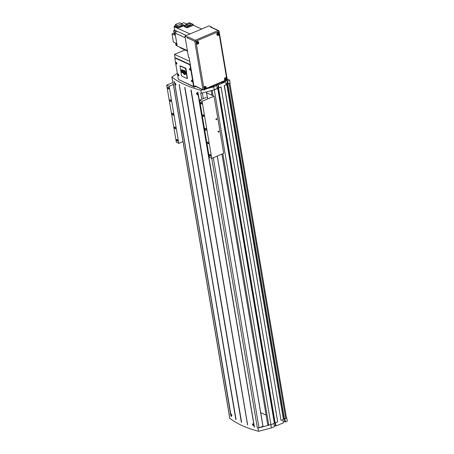 <?xml version="1.0" encoding="UTF-8"?>
<svg xmlns="http://www.w3.org/2000/svg" width="454" height="454" viewBox="0 0 454 454"><rect width="100%" height="100%" fill="white"/><g stroke="black" fill="none" stroke-linecap="round" stroke-linejoin="round"><path stroke-width="0.68" d="M213.323 85.919A1.373 0.55 170.4 0 1 213.868 86.254A1.373 0.55 170.4 0 1 213.284 86.833A1.373 0.55 170.4 0 1 211.206 86.816M213.147 85.993A1.169 0.471 170.4 0 1 213.664 86.288A1.169 0.471 170.4 0 1 213.17 86.782A1.169 0.471 170.4 0 1 211.388 86.742M223.175 81.743A1.373 0.55 170.4 0 1 223.714 82.078A1.373 0.55 170.4 0 1 223.13 82.656A1.373 0.55 170.4 0 1 221.053 82.645M222.993 81.822A1.169 0.471 170.4 0 1 223.516 82.112A1.169 0.471 170.4 0 1 223.016 82.605A1.169 0.471 170.4 0 1 221.234 82.566M217.472 35.281A1.373 1.084 -65.5 0 1 217.37 35.242A1.373 1.084 -65.5 0 1 216.819 34.005A1.373 1.084 -65.5 0 1 217.727 32.75A1.373 1.084 -65.5 0 1 218.51 32.745A1.373 1.084 -65.5 0 1 218.607 32.796M196.883 44.015A1.373 1.084 -65.5 0 1 196.775 43.976A1.373 1.084 -65.5 0 1 196.23 43.198A1.373 1.084 -65.5 0 1 197.138 41.484A1.373 1.084 -65.5 0 1 197.916 41.473A1.373 1.084 -65.5 0 1 198.018 41.524M225.071 80.21A1.373 1.084 -65.5 0 1 224.968 80.171A1.373 1.084 -65.5 0 1 224.418 78.934A1.373 1.084 -65.5 0 1 225.326 77.679A1.373 1.084 -65.5 0 1 226.109 77.674A1.373 1.084 -65.5 0 1 226.206 77.725M204.482 88.944A1.373 1.084 -65.5 0 1 204.374 88.905A1.373 1.084 -65.5 0 1 203.829 88.127A1.373 1.084 -65.5 0 1 204.737 86.413A1.373 1.084 -65.5 0 1 205.52 86.402A1.373 1.084 -65.5 0 1 205.617 86.453M230.933 414.553L231.046 413.855L231.909 415.223L231.79 415.926L230.933 414.553M231.846 415.183L231.739 415.796L230.99 414.598L231.092 413.986L231.846 415.183M252.384 424.569L252.64 423.809L253.871 425.023L253.61 425.784L252.384 424.569M253.775 424.995L253.548 425.659L252.475 424.598L252.696 423.934L253.775 424.995M174.966 83.667L175.079 82.968L175.942 84.336L175.823 85.04L174.966 83.667M175.88 84.296L175.777 84.909L175.028 83.706L175.125 83.093L175.88 84.296M196.417 93.683L196.673 92.922L197.904 94.137L197.643 94.897L196.417 93.683M197.813 94.109L197.586 94.772L196.508 93.711L196.735 93.042L197.813 94.109M178.887 75.131A0.88 0.409 -113 0 0 178.053 74.093A0.88 0.409 -113 0 0 177.906 74.683A0.88 0.409 -113 0 0 178.74 75.716A0.88 0.409 -113 0 0 178.887 75.131M177.934 74.694A0.823 0.386 -113 0 0 178.717 75.665A0.823 0.386 -113 0 0 178.859 75.114A0.823 0.386 -113 0 0 178.076 74.144A0.823 0.386 -113 0 0 177.934 74.694M176.918 63.464A0.88 0.409 -113 0 0 176.078 62.431A0.88 0.409 -113 0 0 175.931 63.015A0.88 0.409 -113 0 0 176.765 64.048A0.88 0.409 -113 0 0 176.918 63.464M175.965 63.027A0.823 0.386 -113 0 0 176.748 63.997A0.823 0.386 -113 0 0 176.884 63.447A0.823 0.386 -113 0 0 176.101 62.482A0.823 0.386 -113 0 0 175.965 63.027M192.439 81.311A0.88 0.409 -113 0 0 191.599 80.279A0.88 0.409 -113 0 0 191.452 80.863A0.88 0.409 -113 0 0 192.292 81.896A0.88 0.409 -113 0 0 192.439 81.311M191.486 80.874A0.823 0.386 -113 0 0 192.269 81.845A0.823 0.386 -113 0 0 192.405 81.3A0.823 0.386 -113 0 0 191.622 80.33A0.823 0.386 -113 0 0 191.486 80.874M190.464 69.644A0.88 0.409 -113 0 0 189.63 68.611A0.88 0.409 -113 0 0 189.477 69.195A0.88 0.409 -113 0 0 190.317 70.234A0.88 0.409 -113 0 0 190.464 69.644M189.511 69.212A0.823 0.386 -113 0 0 190.294 70.183A0.823 0.386 -113 0 0 190.436 69.632A0.823 0.386 -113 0 0 189.653 68.662A0.823 0.386 -113 0 0 189.511 69.212M212.574 86.237L213.079 86.515L211.956 86.498M222.42 82.06L222.925 82.339L221.807 82.327M191.747 80.653L192.144 81.521L191.747 80.653M178.201 74.473L178.592 75.336L178.201 74.473M176.226 62.805L176.617 63.674L176.226 62.805M189.778 68.985L190.169 69.854L189.778 68.985M231.205 414.746L231.245 414.445A137.437 55.178 -9.6 0 0 231.461 414.593L231.585 415.336A137.437 55.178 170.4 0 1 231.375 415.189L231.472 414.633M252.804 424.7L252.901 424.376A137.437 55.178 -9.6 0 0 253.224 424.473L253.349 425.216A137.437 55.178 170.4 0 1 253.026 425.12L252.804 424.7L253.241 424.513M184.965 87.497L241.602 422.356L184.965 87.497A137.437 55.178 170.4 0 1 184.738 87.389L184.738 87.389M273.91 423.463L274.449 426.629L271.424 427.912L258.542 431.3A137.437 55.178 170.4 0 1 229.531 418.06L229.191 414.695M258.542 431.3L257.997 428.071A137.437 55.178 170.4 0 1 257.361 427.901L211.774 158.389L209.288 157.271L199.629 100.181L206.388 97.315M202.819 89.716L200.855 90.233L201.36 93.212A137.437 55.178 170.4 0 1 200.725 93.042L201.775 99.273M200.855 90.233A137.437 55.178 170.4 0 1 171.845 76.998L172.35 79.972A137.437 55.178 170.4 0 0 172.713 80.262L229.349 415.121A137.437 55.178 170.4 0 1 228.986 414.837M197.66 92.173A137.437 55.178 -9.6 0 0 197.938 92.258L254.302 427.038M174.569 81.641A137.437 55.178 170.4 0 1 174.398 81.516L231.211 416.5L174.381 81.624M179.426 84.694A137.437 55.178 170.4 0 1 179.222 84.58L236.063 419.553L179.222 84.688M175.238 83.859L175.284 83.559A137.437 55.178 -9.6 0 0 175.494 83.701L175.619 84.45A137.437 55.178 170.4 0 1 175.409 84.302L175.511 83.74M196.837 93.808L196.934 93.49A137.437 55.178 -9.6 0 0 197.257 93.586L197.382 94.33A137.437 55.178 170.4 0 1 197.059 94.233L196.837 93.808L197.274 93.626M195.907 86.566L193.949 86.044L189.159 57.743L188.546 57.465L184.931 36.116L209.107 25.867L211.263 26.848L211.331 27.251M187.218 37.841L194.76 41.286L195.192 40.826L195.305 40.258L187.763 36.814A0.823 0.653 -65.5 0 0 187.218 37.841L187.088 37.097L187.763 36.814M195.305 40.258L218.136 30.577L218.97 30.741L211.059 27.132A0.823 0.653 -65.5 0 0 210.588 27.132L211.263 26.848M195.192 40.826L195.895 41.212L218.72 31.53L218.93 31.037M227.074 79.195L227.295 79.955L227.074 79.195M226.529 80.222L227.295 79.955L226.529 80.222M195.895 41.212L204.039 89.37L203.517 90.034L195.362 85.999A0.823 0.653 -65.5 0 0 195.691 86.464L203.534 90.045M226.835 79.501L227.295 79.955M189.778 61.381L174.484 54.401L175.102 58.044M178.751 79.632L194.357 87.066L194.204 86.158M174.484 54.401L184.965 49.957M190.368 64.877A0.823 0.386 -113 0 0 189.965 64.445L175.647 57.908A0.823 0.386 -113 0 0 175.448 57.896L175.006 58.084A0.823 0.386 -113 0 0 174.864 58.634L178.263 78.741A0.823 0.386 -113 0 0 178.853 79.694L193.171 86.226A0.823 0.386 -113 0 0 193.364 86.243A0.823 0.386 -113 0 0 193.506 85.692L190.107 65.586A0.823 0.386 -113 0 0 189.517 64.633L175.199 58.101A0.823 0.386 -113 0 0 175.006 58.084M193.62 86.039A0.823 0.386 -113 0 0 193.813 86.056A0.823 0.386 -113 0 0 193.926 85.931M229.843 83.207L286.429 417.759A1.651 0.664 170.4 0 1 286.434 417.794L286.769 417.947L286.19 418.191A1.651 0.664 170.4 0 1 285.731 418.457L284.136 418.86L227.494 84.001L227.834 83.859L226.075 83.922M284.079 418.537L227.369 83.65M283.285 418.543L284.005 418.509M226.183 84.558L226.796 84.569L283.432 419.428L281.026 420.449L224.202 85.602L226.217 84.745L225.712 81.765L218.329 84.898L218.828 87.877L218.368 87.667A0.965 0.386 170.4 0 0 217.126 87.724M218.828 87.877L221.07 86.93L277.706 421.789L275.152 422.941L218.488 87.849L217.914 87.588L217.16 87.911M274.835 422.578L274.25 422.578M217.233 88.377L217.733 88.411L274.369 423.27L270.959 424.717L268.768 425.097L222.863 153.685M227.159 78.979L229.628 80.108L230.133 83.088L229.548 83.332A1.651 0.664 170.4 0 1 229.088 83.593L227.494 84.001M229.548 83.332L228.231 83.894L227.613 83.61A1.237 0.499 170.4 0 0 226.035 83.672M226.796 84.569L224.202 85.602M284.879 418.815L285.413 421.982L287.314 421.17L286.769 417.947M286.434 417.794A1.651 0.664 170.4 0 1 286.19 418.191M284.442 419.002L227.806 84.143M281.026 420.449L224.389 85.59M282.865 419.672L283.398 422.833L276.015 425.966L275.476 422.799M221.07 86.93L218.238 87.951M277.672 421.874L221.036 87.009M275.152 422.941L218.516 88.076M274.551 422.447L217.914 87.588M217.733 88.411L214.322 89.858L201.36 93.212M270.959 424.717L214.322 89.858M213.068 95.771L212.154 90.374M268.768 425.097L267.695 424.609L221.938 154.076M211.995 95.283L211.206 90.624M266.089 415.109L260.709 412.652M218.329 84.898L217.863 84.688A0.965 0.386 170.4 0 0 216.768 84.694A0.965 0.386 170.4 0 0 216.132 85.182A0.965 0.386 170.4 0 0 216.297 85.352L216.762 85.562L217.262 88.541L213.698 89.966M171.845 76.998L177.338 73.276M229.628 80.108L227.726 80.914L228.231 83.894M227.726 80.914L227.113 80.63L227.613 83.61M225.712 81.765L225.099 81.487A1.237 0.499 170.4 0 1 224.883 81.266A1.237 0.499 170.4 0 1 225.059 80.943M225.882 80.596A1.237 0.499 170.4 0 1 227.113 80.63M216.762 85.562L213.738 86.845L214.243 89.824M213.738 86.845L206.899 88.643M195.305 86.663L194.357 87.066M217.29 156.051L263.008 426.227L258.99 427.764A1.373 0.55 170.4 0 1 257.361 427.901M270.34 424.825L257.997 428.071M229.349 415.121A1.373 0.55 170.4 0 1 229.236 414.945L172.616 80.182M285.413 421.982L284.8 421.698L284.335 418.951M283.217 421.76A1.237 0.499 170.4 0 1 284.8 421.698M276.015 425.966L275.55 425.756L275.067 422.901M274.307 425.807A0.965 0.386 170.4 0 1 275.55 425.756M271.424 427.912L270.89 424.728M197.689 92.264L254.427 427.123L197.938 92.258M190.913 90.023L247.64 424.882L191.151 90.023M241.46 422.351L184.744 87.491M187.088 37.097L184.931 36.116M195.487 86.742L195.362 85.999M197.059 94.233L197.462 94.063M253.026 425.12L253.428 424.95M189.704 69.297L190.061 69.15M189.903 69.734L190.226 69.593M176.158 63.117L176.51 62.964M176.356 63.549L176.68 63.412M178.133 74.785L178.484 74.632M178.326 75.216L178.655 75.08M191.679 80.965L192.036 80.818M191.877 81.402L192.201 81.26M204.936 88.104L205.112 87.497L205.628 87.282L205.974 87.667L205.282 88.49L204.936 88.104M225.53 79.376L226.223 78.548L226.563 78.934L225.871 79.762L225.53 79.376M226.001 78.644L225.581 79.433M226.563 78.934L226.052 78.701M226.387 79.541L225.882 79.308M205.407 87.372L204.992 88.167M205.974 87.667L205.463 87.435M205.798 88.269L205.287 88.042M197.337 43.175L198.029 42.347L198.375 42.738L197.683 43.561L197.337 43.175M217.931 34.442L218.624 33.619L218.964 34.005L218.272 34.833L217.931 34.442M218.402 33.715L217.982 34.504M218.964 34.005L218.453 33.772M218.788 34.612L218.283 34.379M197.808 42.443L197.394 43.238M198.375 42.738L197.865 42.506M198.199 43.34L197.689 43.113M222.398 82.554L222.318 82.106M212.551 86.731L212.472 86.283M173.36 114.533A1.101 0.511 -113 0 0 172.316 113.245A1.101 0.511 -113 0 0 172.128 113.971A1.101 0.511 -113 0 0 173.173 115.265A1.101 0.511 -113 0 0 173.36 114.533M175.562 128.142A0.914 0.426 -113 0 0 174.694 127.063A0.914 0.426 -113 0 0 174.54 127.676A0.914 0.426 -113 0 0 175.409 128.749A0.914 0.426 -113 0 0 175.562 128.142M169.921 100.368A0.914 0.426 67 0 1 170.08 99.761A0.914 0.426 67 0 1 170.948 100.833A0.914 0.426 67 0 1 170.789 101.441A0.914 0.426 67 0 1 169.921 100.368M177.662 140.553A0.914 0.426 -113 0 0 176.793 139.48A0.914 0.426 -113 0 0 176.64 140.087A0.914 0.426 -113 0 0 177.508 141.16A0.914 0.426 -113 0 0 177.662 140.553M167.821 87.957A0.914 0.426 67 0 1 167.98 87.35A0.914 0.426 67 0 1 168.848 88.422A0.914 0.426 67 0 1 168.689 89.029A0.914 0.426 67 0 1 167.821 87.957M206.309 129.572A1.101 0.511 -113 0 0 205.259 128.278A1.101 0.511 -113 0 0 205.077 129.01A1.101 0.511 -113 0 0 206.122 130.304A1.101 0.511 -113 0 0 206.309 129.572M208.511 143.175A0.914 0.426 -113 0 0 207.643 142.102A0.914 0.426 -113 0 0 207.489 142.709A0.914 0.426 -113 0 0 208.358 143.782A0.914 0.426 -113 0 0 208.511 143.175M210.611 155.586A0.914 0.426 -113 0 0 209.742 154.513A0.914 0.426 -113 0 0 209.589 155.12A0.914 0.426 -113 0 0 210.457 156.193A0.914 0.426 -113 0 0 210.611 155.586M202.87 115.401A0.914 0.426 67 0 1 203.023 114.794A0.914 0.426 67 0 1 203.891 115.872A0.914 0.426 67 0 1 203.738 116.479A0.914 0.426 67 0 1 202.87 115.401M200.77 102.99A0.914 0.426 67 0 1 200.923 102.383A0.914 0.426 67 0 1 201.792 103.461A0.914 0.426 67 0 1 201.638 104.068A0.914 0.426 67 0 1 200.77 102.99M218.578 132.108A0.568 0.448 114.5 0 0 218.402 131.087A0.568 0.448 114.5 0 0 218.578 132.108M216.479 119.697A0.568 0.448 114.5 0 0 216.303 118.676A0.568 0.448 114.5 0 0 216.479 119.697M173.343 84.489L169.149 86.271L166.686 85.148L173.002 82.469M206.615 92.826L214.067 96.231L202.092 101.304L199.629 100.181M183.002 141.586L178.802 143.362L176.339 142.238L166.686 85.148M214.067 96.231L223.726 153.321L211.751 158.401L202.092 101.304M178.802 143.362L169.149 86.271M189.511 22.728L186.129 24.158L187.275 24.681L190.657 23.25L189.511 22.728M190.657 23.25L190.884 24.59L187.502 26.026L186.356 25.498L186.129 24.158M187.275 24.681L187.502 26.026M186.242 24.822L184.131 25.713L186.997 27.024L193.217 24.385L190.317 23.092M193.217 24.385L193.359 25.231L201.655 29.028M186.997 27.024L187.139 27.864L193.347 25.231M184.131 25.713L184.273 26.559L187.139 27.864M175.448 24.414L177.208 25.555L181.782 23.926L180.028 22.791L175.448 24.414L175.681 25.782L177.435 26.917L182.014 25.293L181.782 23.926M177.208 25.555L177.435 26.917M175.641 25.543L174.24 26.133L177.86 27.785L183.989 25.186L181.827 24.198M183.989 25.186L184.074 25.679L177.576 28.261L190.039 33.948M177.86 27.785L177.945 28.284M174.24 26.133L174.325 26.644L177.73 28.193M177.094 45.332L175.982 45.4L175.579 43.017L173.388 42.018L172.015 33.902L174.745 35.145L174.342 32.762L176.351 31.905L173.627 30.662L174.03 33.046L174.415 33.221M172.015 33.902L174.03 33.046M181.367 23.659L183.626 22.7L186.35 23.943L188.637 23.097M187.468 51.103L180.238 47.789L180.159 47.318M176.441 45.61L176.038 43.226L176.793 43.573M189.556 33.732L189.619 34.129L189.556 33.732L190.033 33.954M177.576 28.261L174.16 26.712L174.745 30.191L186.384 35.503M187.388 50.615L177.202 45.968L175.023 33.08L185.209 37.733M174.342 32.762L175.023 33.08M174.745 30.191L173.627 30.662M184.046 25.515L186.208 24.601M181.481 75.523L181.878 76.158L186.957 78.48L187.179 78.122L185.629 68.94L185.232 68.299L180.022 65.972L181.481 75.523M180.34 65.904L185.635 68.128L186.026 68.77L187.36 78.309M181.538 69.956L181.067 69.961L181.435 72.067L182.139 72.68L182.565 72.441L184.455 74.535L185.391 74.371L185.885 73.673L184.886 70.96L184.154 70.444L183.104 70.432L182.582 69.695L182.043 69.854L182.224 70.813L181.538 69.956M181.435 72.067L181.152 69.961M182.179 72.612L181.515 72.033M183.501 73.582L182.644 72.407M184.455 74.535L183.581 73.548M185.17 74.535L184.761 74.609M184.71 71.295L184.193 70.654L183.11 70.676L182.604 69.927L182.207 70.007L182.304 71.079L181.237 70.194L181.56 71.953L182.031 72.407L182.531 72.175L184.579 74.428L185.731 73.491L184.738 70.955M182.224 70.813L182.128 69.831M184.613 73.894L183.62 71.874L183.722 72.334L183.047 72.436L184.409 74.019M183.047 72.436L183.722 72.328M184.795 72.861L184.386 71.142M184.392 71.153A1.521 0.709 67 0 1 184.506 71.584L184.369 71.931M184.313 71.187A1.521 0.709 -113 0 1 184.426 71.618L184.091 71.794A1.141 0.533 -113 0 1 183.813 71.204L183.189 71.079L183.751 70.949M182.451 70.211L182.712 72.061L182.621 71.38L181.424 70.501L181.958 72.135M182.536 70.671L182.707 71.074M182.621 71.096L182.792 71.528M182.707 71.55L182.877 71.987M181.504 70.489L181.606 70.813M181.566 70.824L181.662 71.136M181.628 71.142L181.719 71.477M181.696 71.482L181.872 72.169L182.48 71.936L184.443 74.246L185.59 73.395L184.971 71.482L184.874 72.674M184.795 74.189L182.162 71.846M185.079 72.697L185.204 71.953M184.926 72.81L185.011 72.509M184.534 73.928L183.62 71.874M183.189 71.079L183.739 70.972A0.897 0.42 -113 0 1 183.853 70.852A0.897 0.42 -113 0 1 184.069 70.869A0.897 0.42 -113 0 1 184.171 70.932L183.093 70.898L182.531 70.143L182.627 70.654M183.893 70.955L183.853 71.153A0.902 0.42 -113 0 0 184.052 71.63L184.069 71.618A1.612 0.749 -113 0 1 183.91 70.977L183.893 70.955M182.207 70.007L182.684 69.893L183.189 70.642L183.711 70.472L184.568 70.989M184.869 71.113L185.493 72.078M185.618 72.368L185.737 73.662L184.874 74.371M182.304 72.084L182.031 72.407M181.237 70.194L182.36 71.017M218.351 35.327A1.373 1.084 -65.5 0 1 217.568 35.333A1.373 1.084 -65.5 0 1 217.018 34.095A1.373 1.084 -65.5 0 1 217.931 32.841A1.373 1.084 -65.5 0 1 218.709 32.836L218.51 32.745M218.573 34.969A0.823 0.653 -65.5 0 1 218.323 33.483A0.823 0.653 -65.5 0 1 218.573 34.969M197.757 44.055A1.373 1.084 -65.5 0 1 196.979 44.066A1.373 1.084 -65.5 0 1 196.423 42.829A1.373 1.084 -65.5 0 1 197.337 41.575A1.373 1.084 -65.5 0 1 198.12 41.564L197.916 41.473M197.984 43.697A0.823 0.653 -65.5 0 1 197.728 42.211A0.823 0.653 -65.5 0 1 197.984 43.697M225.95 80.256A1.373 1.084 -65.5 0 1 225.167 80.267A1.373 1.084 -65.5 0 1 224.617 79.03A1.373 1.084 -65.5 0 1 225.53 77.77A1.373 1.084 -65.5 0 1 226.308 77.765L226.109 77.674M226.171 79.898A0.823 0.653 -65.5 0 1 225.922 78.411A0.823 0.653 -65.5 0 1 226.171 79.898M205.356 88.984A1.373 1.084 -65.5 0 1 204.578 88.995A1.373 1.084 -65.5 0 1 204.028 87.758A1.373 1.084 -65.5 0 1 204.936 86.504A1.373 1.084 -65.5 0 1 205.719 86.493L205.52 86.402M205.583 88.632A0.823 0.653 -65.5 0 1 205.327 87.14A0.823 0.653 -65.5 0 1 205.583 88.632M218.72 31.53L218.97 33.006M219.237 34.572L226.569 77.935M225.354 80.33L206.093 88.496M204.765 89.058L204.039 89.37M218.136 30.577L210.588 27.132M285.731 418.457L229.088 83.593M226.762 84.552L226.614 83.695M217.863 84.688L218.368 87.667M207.631 98.955L206.434 91.878M262.934 426.289L217.233 156.074M207.574 98.983L206.377 91.895M258.99 427.764L213.318 157.731M203.318 98.62L202.359 92.951M254.427 427.123L197.791 92.264M247.64 424.882L191.003 90.023M235.927 419.547L179.29 84.688M231.075 416.488L174.438 81.624M189.517 64.633L189.965 64.445M190.107 65.586L190.464 65.438M175.199 58.101L175.647 57.908M193.506 85.692L193.864 85.545M194.76 41.286L202.904 89.444M180.556 65.813L180.153 65.983M187.179 78.122L187.581 77.952M185.232 68.299L185.635 68.128M186.026 68.77L185.629 68.94M218.709 32.836C219.634 34.056 219.554 34.89 218.482 35.338L217.37 35.242M198.12 41.564C199.039 42.784 198.966 43.618 197.887 44.066L196.775 43.976M226.308 77.765C227.233 78.985 227.153 79.819 226.081 80.267L224.968 80.171M205.719 86.493C206.644 87.713 206.564 88.547 205.486 88.995L204.374 88.905M253.548 425.659L253.837 425.54M197.586 94.772L197.87 94.653M203.591 90.045L227.034 80.108M263.008 426.227L217.307 156.04M207.648 98.949L206.457 91.873M254.314 427.112L197.677 92.253M247.538 424.87L190.896 90.011M241.363 422.339L184.727 87.474M235.836 419.53L179.199 84.671M230.99 416.466L174.353 81.607M193.364 86.243L193.813 86.056M219.01 30.804L227.284 79.722M252.696 423.934L252.98 423.815M223.561 82.401L223.516 82.112M213.715 86.572L213.664 86.288M180.425 65.802L180.022 65.972M187.491 78.315L187.088 78.485"/></g></svg>
